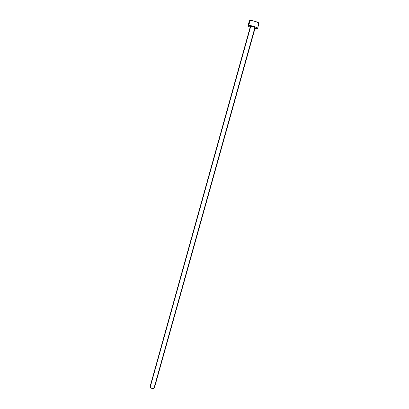 <?xml version="1.0" encoding="UTF-8"?>
<svg xmlns="http://www.w3.org/2000/svg" width="409" height="409" viewBox="0 0 409 409"><rect width="100%" height="100%" fill="white"/><g stroke="black" fill="none" stroke-linecap="round" stroke-linejoin="round"><path stroke-width="0.61" d="M255.165 27.771L254.838 27.853L154.229 387.435L154.382 387.875M250.763 26.258L253.641 26.83L255.196 27.725C254.413 26.974 252.936 26.488 250.763 26.258L150.159 387.328L250.763 26.258M150.031 386.781L150.159 387.328C151.826 388.637 153.227 388.857 154.367 387.993L153.385 388.535L151.729 388.325L150.354 387.558L150.031 386.776L250.415 26.391M257.588 28.379L258.979 23.415C259.49 22.556 252.399 20.189 250.103 20.46L249.408 20.741L248.028 25.716L248.718 25.455L250.103 20.46L248.718 25.455C250.993 25.225 258.084 27.572 257.583 28.385L254.981 28.487L257.276 28.594L257.588 28.308L257.174 27.832L254.49 26.605L250.799 25.644L248.079 25.634L248.473 26.288L250.201 27.152C248.723 26.549 248.002 26.069 248.028 25.716M258.248 23.702L258.984 23.339L258.57 22.843L255.891 21.595L251.377 20.511L249.408 20.747M249.408 20.839L249.848 21.34M150.067 386.694L150.41 386.387M255.196 27.725L154.367 387.993"/></g></svg>

